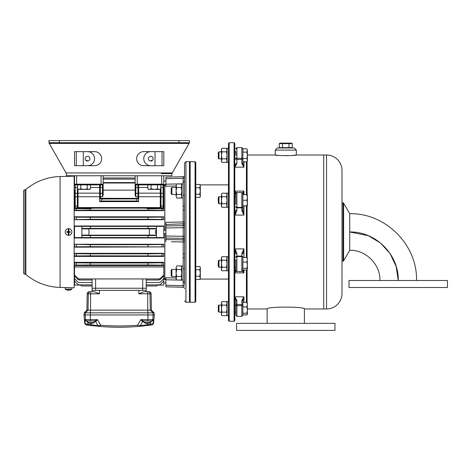 <?xml version="1.0" encoding="UTF-8"?>
<svg xmlns="http://www.w3.org/2000/svg" width="471" height="471" viewBox="0 0 471 471"><rect width="100%" height="100%" fill="white"/><g stroke="black" fill="none" stroke-linecap="round" stroke-linejoin="round"><path stroke-width="0.71" d="M218.279 311.337L218.279 305.809L218.98 305.108L218.98 312.138L221.441 312.138L218.98 312.138L218.279 311.337M242.883 306.939L246.881 306.939L247.381 310.077L246.881 313.209L247.381 314.245L246.881 314.899L247.263 314.445M242.883 313.209L246.881 313.209M242.883 306.068A1.054 0.406 180 0 0 241.829 305.661L241.829 316.353L242.883 315.299L242.883 300.204L241.829 300.48L243.937 296.783L242.883 300.204L242.883 302.347L246.881 302.347L247.381 304.643L246.881 306.939M247.381 303.194L246.881 302.347M242.883 314.899L246.881 314.899M247.263 302.8L247.381 314.057M228.47 308.623L228.47 315.652L227.063 315.652L227.063 308.623L226.522 305.108L227.063 303.353L226.522 301.593L221.982 301.593L221.441 303.353L221.982 305.108L226.522 305.108M228.47 301.593L227.063 301.593L227.063 308.623L226.522 312.138L221.982 312.138L221.441 313.898L221.982 315.652L226.522 315.652L227.063 313.898L226.522 312.138M221.982 305.108L221.441 308.623L221.441 302.535L221.982 301.593M227.063 314.71L226.522 315.652L227.063 314.71M221.441 314.71L221.982 315.652L221.441 314.71L221.441 308.623L221.982 312.138M218.98 267.245L218.279 266.539L218.279 260.916L218.98 260.216L218.98 267.245L221.441 267.245M247.381 258.296L246.881 257.46L242.883 257.46L242.883 262.053L246.881 262.053L247.381 265.191L246.881 268.323L247.269 269.553L246.881 270.001L242.883 270.001L242.883 270.407L242.883 263.731L242.883 268.323L246.881 268.323M246.881 257.46L247.381 259.757L246.881 262.053M247.269 257.908L247.381 269.353M247.381 151.368L247.381 150.479L246.881 152.098L247.381 155.342L246.881 158.592L247.381 160.217L246.881 161.841L242.883 161.841L242.883 158.592L246.881 158.592M218.98 203.755L218.279 203.054L218.279 197.431L218.98 196.725L218.98 203.755L221.441 203.755M246.881 194.617L242.883 194.617L246.881 194.617L247.381 197.431L246.881 200.246L247.381 203.054L246.881 205.868L247.381 205.862L247.381 194.617L246.881 194.617L247.381 194.617M242.883 194.07L242.883 200.24L246.881 200.246M242.883 200.24L242.883 210.013L242.883 205.868L246.881 205.868M218.279 158.162L218.98 158.862L218.279 158.162L218.279 152.533L218.98 151.833L218.98 158.862L221.441 158.862M246.881 148.854L247.381 150.473L246.881 148.854L242.883 148.854L242.883 152.098L246.881 152.098M242.883 158.592L242.883 152.098M246.881 161.841L247.381 160.97L247.381 150.473M228.47 155.348L228.47 148.318L227.063 148.318L227.063 162.377L228.47 162.377M228.47 263.731L228.47 270.76L227.063 270.76L227.063 263.731L226.522 260.216L227.063 258.455L226.522 256.701L221.982 256.701L221.441 258.455L221.982 260.216L226.522 260.216M228.47 256.701L227.063 256.701L227.063 263.731L226.522 267.245L221.982 267.245L221.441 269L221.982 270.76L226.522 270.76L227.063 269L226.522 267.245M228.47 200.24L228.47 193.21L227.063 193.21L227.063 207.269L228.47 207.269M221.982 260.216L221.441 263.731L221.441 257.643L221.982 256.701M227.063 269.818L226.522 270.76M221.982 270.76L221.441 269.818L221.441 263.731L221.982 267.245M221.982 193.21L221.441 194.97L221.982 193.21L226.522 193.21L227.063 194.97L226.522 196.725L221.982 196.725L221.441 200.24L221.982 203.755L226.522 203.755L227.063 200.24L226.522 196.725M227.063 206.327L226.522 207.269L227.063 205.515L226.522 203.755M221.982 203.755L221.441 205.515L221.982 207.269L226.522 207.269M221.982 207.269L221.441 206.327L221.441 194.97L221.982 196.725M221.441 149.26L221.982 148.318L221.441 150.072L221.982 148.318L226.522 148.318L227.063 150.072L226.522 151.833L221.982 151.833L221.441 155.348L221.982 158.862L226.522 158.862L227.063 155.348L226.522 151.833M221.982 158.862L221.441 160.617L221.982 162.377L226.522 162.377L227.063 161.435L226.522 162.377L227.063 160.617L226.522 158.862M221.982 162.377L221.441 161.435L221.441 150.072L221.982 151.833M183.125 183.943L181.724 183.943L181.724 198.003L183.125 198.003M183.125 265.962L181.724 265.962L181.724 280.027L183.125 280.027M176.643 265.962L176.095 267.722L176.643 265.962L181.176 265.962L181.724 267.722L181.176 269.477L176.643 269.477L176.095 272.997L176.643 276.512L181.176 276.512L181.724 272.997L181.176 269.477M181.724 279.085L181.176 280.027L181.724 278.267L181.176 276.512M176.643 276.512L176.095 278.267L176.643 280.027L181.176 280.027M176.643 280.027L176.095 279.085L176.095 267.722L176.643 269.477M176.643 183.943L176.095 185.704L176.643 183.943L181.176 183.943L181.724 185.704L181.176 187.458L176.643 187.458L176.095 190.973L176.643 194.488L181.176 194.488L181.724 190.973L181.176 187.458M181.724 197.066L181.176 198.003L181.724 196.248L181.176 198.003L176.643 198.003L176.095 196.248L176.095 185.704L176.643 187.458M176.643 194.488L176.095 196.248L176.643 198.003M181.724 196.248L181.176 194.488M160.799 184.885L160.799 188.883L159.174 189.383L157.55 188.883L154.305 189.383L151.056 188.883L149.437 189.383L147.812 188.883L147.812 184.885M157.55 184.885L157.55 188.883M151.056 184.885L151.056 188.883M147.812 188.883L148.683 189.383L159.928 189.383L160.799 188.883M151.197 160.982L150.791 161.017M150.791 160.982L151.491 160.281L152.504 160.281M85.81 160.281L86.817 160.281L87.524 160.982L87.117 160.982M90.503 184.885L90.503 188.883L88.878 189.383L87.253 188.883L84.009 189.383L80.759 188.883L79.134 189.383L77.515 188.883L77.515 184.885M87.253 184.885L87.253 188.883M80.759 184.885L80.759 188.883M77.515 188.883L78.38 189.383L89.631 189.383L90.503 188.883M398.242 287.522L349.035 287.522L349.035 280.492L447.45 280.492L447.45 287.522L398.242 287.522M334.975 330.401L236.554 330.401L236.554 323.371L334.975 323.371L334.975 330.401M25.87 274.493L25.87 189.477A1.407 1.407 0 0 1 24.963 189.807L24.963 274.163A1.407 1.407 0 0 1 25.87 274.493A55.472 55.472 0 0 0 60.058 287.44L68.542 287.663M184.532 277.213L184.532 279.515M184.532 280.528L184.532 281.193M184.532 284.708L184.532 163.09L185.939 161.688L185.939 302.282L184.532 300.875M183.154 209.036L183.125 182.542L184.532 181.135M184.532 282.835L183.125 281.428L183.154 254.941M160.281 193.251L160.982 193.428L160.982 206.145L163.09 206.145L163.09 196.884L160.982 196.884A0.701 0.506 0 0 0 160.281 197.39L160.281 207.664L160.982 207.788L160.281 207.664L160.281 189.183M147.812 187.487L138.662 187.487L138.662 184.885L138.662 201.623L99.646 201.623L99.646 198.886L101.76 198.998L101.76 200.999L99.646 201.111L99.646 184.885M78.033 189.183L78.033 207.664L78.033 193.163L99.646 193.163L99.646 194.07M161.688 175.748L137.255 175.748L137.255 184.185L161.688 184.185L161.688 175.748L163.796 175.748L163.796 210.631L74.518 210.631L74.518 189.831M99.646 193.234L102.46 193.416L102.46 184.885L75.219 184.885A0.701 0.701 0 0 1 74.518 184.185L74.518 175.748L103.161 175.748L103.161 195.159L102.46 196.807L100.352 196.807L100.352 198.373L99.646 198.315L137.962 198.373L137.962 196.807L135.854 196.807L135.148 195.159L135.148 175.748L137.255 175.748M156.413 230.225L155.713 230.225L155.713 233.74L156.413 233.74M90.756 323.253L90.756 323.5A5.617 5.617 0 0 1 87.712 322.417L94.365 322.417A5.617 5.617 0 0 1 91.315 323.5L90.756 323.253L91.315 323.253M150.614 322.417L150.614 322.417A5.617 5.617 0 0 1 147.558 323.5L146.993 323.5A5.617 5.617 0 0 1 143.949 322.417L150.602 322.417L150.614 320.91L147.276 320.91M68.825 228.659L68.825 231.703L70.208 231.703A1.69 1.69 0 0 1 70.208 232.268L68.825 232.268L68.825 235.312A3.338 3.338 0 0 1 65.204 231.985A3.338 3.338 0 0 1 68.825 228.659A3.338 3.338 0 0 1 71.88 231.985L71.863 232.344M70.727 229.459L71.215 229.983M71.58 230.596L71.763 231.108M70.232 290.001L70.232 290.001A5.623 5.623 0 0 0 71.88 289.165L71.88 287.752L74.165 287.81L74.165 176.16L60.058 176.531L60.058 287.44M66.853 290.001L66.853 290.001A5.623 5.623 0 0 1 65.204 289.165L71.88 289.165M68.825 289.165L68.825 290.248A5.617 5.617 0 0 0 70.208 290.001M65.204 289.165L65.204 287.663L71.828 287.746M71.804 232.698L71.074 234.164M185.939 302.282L189.454 302.282L189.454 161.688L185.939 161.688M25.87 189.477A55.472 55.472 0 0 1 60.058 176.531M24.963 274.163A1.407 1.407 0 0 1 23.55 272.756L23.55 191.214A1.407 1.407 0 0 1 24.963 189.807M163.796 265.185L147.976 264.973L147.976 262.971L163.796 262.759L163.796 265.597L163.796 262.347L74.518 262.347L74.518 262.759L76.331 262.865L90.332 262.971L90.332 264.973L76.331 265.073L74.518 265.185L74.518 265.597L74.518 262.759L74.518 265.185M163.796 247.169L163.796 244.266L74.518 244.266L90.332 244.69L90.332 246.692L76.331 246.798L74.518 247.169L163.796 246.904L90.332 246.692M163.796 256.412L163.796 253.339L74.518 253.339L76.331 253.728L90.332 253.834L90.332 255.835L76.331 255.936L74.518 256.047L74.518 256.412L163.796 256.412L163.796 256.047L161.983 255.936L90.332 255.835M156.413 228.476L147.976 228.417L147.976 226.416L156.413 226.351L156.413 237.602L163.796 237.602L163.796 237.973L74.518 237.973L74.518 237.602L90.332 237.555L90.332 235.553L81.895 235.494M165.904 278.761L164.85 278.732L164.85 233.74M183.142 256.683L183.166 241.982L171.526 241.747M175.012 241.817L178.909 241.894M176.637 280.015L165.904 279.78L165.904 277.755L176.095 277.984L165.904 277.76M184.532 242.277A1.407 0.3 180 0 0 183.166 241.982L183.166 238.373L165.904 238.026L165.904 241.576M71.209 287.693L70.697 287.663M68.26 228.659L68.254 232.268L66.876 232.268A1.69 1.69 0 0 1 66.876 231.703L68.825 231.703L68.831 232.268L68.26 232.268L68.26 235.312M86.028 324.13L85.169 323.642L84.957 319.626L85.551 319.626A1.407 1.401 90 0 0 86.947 320.91L94.677 320.91L97.473 319.626L100.723 325.226C113.011 326.203 125.298 326.203 137.585 325.226L140.835 319.626L143.367 320.881M87.7 322.417L87.7 320.91L91.038 320.91M94.377 322.417L94.377 320.91L95.984 320.468M151.75 320.91L153.352 319.626L151.338 321.628A1.407 0.471 90 0 1 151.75 320.91L143.637 320.91A1.407 1.319 90 0 0 142.489 321.628L140.835 319.626L147.929 319.626L147.953 314.94L84.009 314.94L84.762 323.583L85.963 324.855M143.938 321.616L142.654 321.616A1.407 1.407 0 0 1 143.867 320.91L143.949 322.417M68.26 289.165L68.26 290.248A5.617 5.617 0 0 1 66.876 290.001M142.489 321.628L140.311 325.673L147.276 324.813L147.447 325.508L151.945 324.913L137.638 326.503C125.315 327.486 112.993 327.486 100.676 326.503L86.37 324.913A1.407 1.401 98.1 0 1 85.169 323.642L87.942 324.413L87.753 325.102L93.146 325.779M94.112 325.885L95.342 326.014M97.762 326.25L98.669 326.332M98.939 326.356L99.405 326.397M100.382 326.48L100.723 325.226L98.003 325.673L97.079 324.077M139.216 326.374L139.216 326.374A1.407 1.407 0 0 0 140.311 325.673L140.317 325.673M140.535 326.25L141.241 326.185M141.677 326.144L142.89 326.02M144.42 325.861L145.033 325.791M151.544 324.966L151.945 324.913A1.407 1.401 -98.1 0 0 153.146 323.642L153.352 319.626L152.763 319.626L153.169 314.94L147.953 314.94L147.941 312.826L154.082 312.826L154.305 314.94L153.169 314.94L152.951 312.826L150.284 310.153L147.759 310.153L147.941 312.826L90.373 312.826L90.385 319.626L97.473 319.626L95.825 321.628L97.473 319.626L99.564 323.224M92.116 290.33L92.092 291.737L90.408 291.737L94.259 291.737L99.458 293.81L90.573 293.81L90.556 310.153L147.759 310.153L147.735 293.81L138.851 293.81L144.049 291.737L147.594 291.737L146.222 291.737L146.198 290.33L146.222 291.737M146.222 278.938L146.222 288.223L92.092 288.223L92.092 290.33L146.222 290.33L146.222 288.223L146.222 290.33M164.85 230.225L164.85 185.238L165.904 185.209L165.904 186.216L171.526 186.086M183.172 223.825L165.904 224.473L165.904 222.341L183.166 221.988L183.142 207.293M176.095 185.986L165.904 186.216L165.904 184.885M178.909 222.076L165.904 222.341L165.904 225.945L183.166 225.597A1.407 1.36 180 0 0 184.532 224.237M88.925 235.153L88.925 228.818L149.384 228.818L149.384 235.153L88.925 235.153M92.092 285.974L81.406 285.974L80.494 285.061L74.518 285.061L74.518 280.981L77.768 284.231L79.258 284.849L92.092 284.849M163.796 266.969L74.518 266.969L74.518 265.597L163.796 265.597L163.796 275.818L160.546 279.338L159.057 280.004L159.057 278.938L79.258 278.938L79.258 280.004L77.768 279.338L74.518 275.818L74.518 280.981M74.518 275.818L74.518 275.07L77.768 278.32L79.258 278.938M74.518 266.969L74.518 275.07M156.413 226.368L163.796 226.368L163.796 225.998L74.518 225.998L74.518 237.602M163.796 216.801L74.518 216.801L76.331 217.172L90.332 217.278L90.332 219.28L74.518 219.704L163.796 219.704L163.796 216.801L163.796 219.704M163.796 210.631L163.796 183.178M138.662 201.623L138.662 196.743L160.281 196.743M160.281 207.552L78.033 207.552M135.148 179.121L103.161 179.121M163.796 210.349L147.976 210.137L147.976 208.806C147.694 208.4 146.098 208.176 143.19 208.135L95.124 208.135C92.216 208.176 90.615 208.4 90.332 208.806L90.332 210.137L74.518 210.349L74.518 194.34M78.033 207.664L75.219 207.929A0.701 0.701 180 0 0 74.518 208.629L74.536 208.641M161.688 184.885L161.688 184.185L163.796 184.185A0.701 0.701 0 0 1 163.09 184.885L135.854 184.885L135.854 196.807M74.518 278.679L77.768 281.929L79.258 282.541L92.092 282.541M79.258 280.004L92.092 280.004M157.82 285.061L156.908 285.974L146.222 285.974L146.222 284.849L159.057 284.849L160.546 284.231L163.796 280.981L163.796 285.061L157.82 285.061M146.222 282.541L159.057 282.541L160.546 281.929L163.796 278.679L163.796 280.981M163.796 275.818L163.796 278.679M146.222 280.004L159.057 280.004M146.222 288.223L146.222 285.974M92.092 288.223L92.092 278.938M147.976 262.971L90.332 262.971M163.796 262.347L163.796 262.759M147.976 264.973L90.332 264.973M159.057 278.938L160.546 278.32L163.796 275.07M88.925 235.082L81.895 235.082M156.413 237.602L147.976 237.555L147.976 235.553L90.332 235.553M147.976 235.553L156.413 235.494M149.384 235.082L156.413 235.082M147.976 237.555L90.332 237.555M163.796 226.368L163.796 237.602M147.976 246.692L147.976 244.69L90.332 244.69M147.976 244.69L163.796 244.478L163.796 246.904M74.518 246.904L74.518 244.478M147.976 255.835L147.976 253.834L90.332 253.834M147.976 253.834L163.796 253.622L163.796 256.047M74.518 256.047L74.518 253.622M135.148 177.997L103.161 177.997L103.161 175.748L103.161 177.997M178.909 142.707L178.909 140.599L189.454 140.599L189.454 142.707L48.86 142.707L66.034 172.934L172.28 172.934L171.88 173.64L171.88 175.748L163.796 175.748L163.796 185.874M147.976 210.137L90.332 210.137M163.796 219.492L147.976 219.28L147.976 217.278L90.332 217.278M147.976 217.278L163.796 217.066M147.976 219.28L90.332 219.28M74.518 219.492L74.518 217.066M147.976 226.416L74.518 226.368M90.332 226.416L90.332 228.417L81.895 228.476M147.976 228.417L90.332 228.417M88.925 228.888L81.895 228.888M149.384 228.888L156.413 228.888M135.148 183.007L103.161 183.007L103.161 182.589L135.148 182.589M135.43 196.101L135.148 184.185A0.701 0.701 0 0 0 135.854 184.885M138.662 193.163L160.281 193.163L160.281 194.07M100.352 184.885L100.352 187.487L103.161 187.311L103.161 195.159M99.646 187.311L100.352 187.487L100.352 196.807A0.701 0.495 0 0 0 99.646 197.308L99.646 198.886M101.76 198.998L138.662 198.886M101.76 200.999L136.555 200.999L136.555 198.998M138.662 201.111L136.555 200.999M103.161 190.149L135.148 190.149M138.662 198.315L137.962 198.373M81.895 226.368L81.895 237.602M23.55 222.495L23.55 229.171M23.55 234.799L23.55 235.853M23.55 255.888L23.55 261.511M23.55 249.206L23.55 254.835M23.55 242.53L23.55 248.152M23.55 215.818L23.55 221.441M165.904 279.78L165.904 285.255L183.166 285.709A1.407 0.365 180 0 1 184.532 286.074M183.166 281.428L183.166 287.269L165.904 286.815L165.904 285.255M165.904 238.026L165.904 235.989L184.532 236.336M184.532 239.733A1.407 1.36 180 0 0 183.166 238.373L183.166 227.634L165.904 227.982L165.904 235.989M165.904 227.982L165.904 225.945M184.532 177.897A1.407 0.365 0 0 1 183.166 178.262L165.904 178.715L165.904 184.19L176.637 183.955M165.904 178.715L165.904 177.155L183.166 176.702L165.904 177.155M90.408 291.737L89.296 291.737L90.408 291.737A2.108 2.102 90 0 0 88.307 293.81L88.024 310.153L86.899 310.153L84.227 312.826L90.373 312.826L90.556 310.153L88.024 310.153L85.363 312.826L85.145 314.94L85.551 319.626L90.385 319.626L90.479 320.91M147.906 291.737L149.019 291.737L147.906 291.737A2.108 2.102 90 0 1 150.002 293.81L150.284 310.153L151.409 310.153L154.082 312.826M130.967 326.939A231.985 231.985 0 0 1 107.347 326.939M127.217 327.098A231.985 231.985 0 0 1 122.69 327.215M119.457 327.239A231.985 231.985 0 0 1 111.097 327.098M87.841 322.511L87.942 324.413L98.003 325.673L95.66 321.616A1.407 1.407 0 0 0 94.441 320.91M96.584 323.212L95.66 321.616L94.377 321.616M99.098 326.374A1.407 1.407 0 0 1 98.003 325.673L97.909 325.661M96.661 325.532L96.049 325.467M92.004 324.955L91.38 324.866M71.88 231.985A3.338 3.338 0 0 1 68.825 235.312M67.076 232.268L67.076 231.703M70.002 232.268L70.002 231.703M146.993 323.253L147.558 323.253M86.564 320.91A1.407 0.471 90 0 1 86.976 321.628L87.794 321.616L86.976 321.628L84.957 319.626L86.122 320.851M86.446 324.231L86.04 324.136M100.694 325.231L98.845 325.561M98.804 325.567L98.233 325.655M138.586 325.408L140.311 325.673M151.338 321.628L150.514 321.616M147.276 323.253L147.276 324.813L153.146 323.642M183.142 207.546L183.154 208.777M183.154 255.194L183.142 256.424M184.532 227.634L183.166 227.634L183.166 221.988A1.407 0.3 0 0 0 184.532 221.694M183.166 182.542L183.166 176.702A1.407 1.407 0 0 0 184.532 175.294M90.332 208.806L74.518 208.629M143.19 208.135L163.09 207.929A0.701 0.701 180 0 1 163.796 208.629L147.976 208.806M91.038 323.253L90.868 325.508M137.585 325.226L137.638 326.503M150.473 322.511L150.561 325.102M85.928 320.78L85.439 320.468M152.869 320.474L152.563 320.698M143.019 320.78L140.87 319.65M95.825 321.628A1.407 1.319 90 0 0 94.677 320.91M102.46 184.885A0.701 0.701 0 0 0 103.161 184.185A0.701 0.701 0 0 1 102.46 184.885M183.166 287.269A1.407 1.407 0 0 1 184.532 288.676M183.125 257.825A1.407 0.701 180 0 0 184.532 257.125M184.532 206.846A1.407 0.701 -0 0 0 183.125 206.145M153.146 158.662A2.355 2.355 0 0 0 150.791 156.307A2.355 2.355 0 0 0 148.436 158.662A2.355 2.355 0 0 0 150.791 161.017A2.355 2.355 0 0 0 153.146 158.662M89.879 158.662A2.355 2.355 0 0 0 87.524 156.307A2.355 2.355 0 0 0 85.169 158.662A2.355 2.355 0 0 0 87.524 161.017A2.355 2.355 0 0 0 89.879 158.662M76.273 165.692L87.524 165.692A7.03 7.03 0 0 0 94.553 158.662A7.03 7.03 0 0 0 87.524 151.633L83.302 151.633L83.302 165.692L94.624 165.692A7.03 7.03 0 0 0 101.654 158.662A7.03 7.03 0 0 0 94.624 151.633L74.518 151.633L74.518 165.692L76.273 165.692L76.273 151.633M136.661 158.662A7.03 7.03 0 0 0 143.69 165.692L155.006 165.692L155.006 151.633L143.69 151.633A7.03 7.03 0 0 0 136.661 158.662M172.28 172.934L189.054 143.408L49.255 143.408L48.86 140.599L59.405 140.599L59.405 142.707M171.88 175.748L66.435 175.748L66.435 173.64L66.034 172.934M178.909 140.599L59.405 140.599M189.454 142.707L189.454 140.599L189.454 142.707L189.054 143.408M162.036 165.692L150.791 165.692A7.03 7.03 0 0 1 143.761 158.662A7.03 7.03 0 0 1 150.791 151.633L163.796 151.633L163.796 165.692L162.036 165.692L162.036 151.633M94.624 151.633A7.03 7.03 0 0 1 101.654 158.662A7.03 7.03 0 0 1 94.624 165.692L87.524 165.692M161.335 173.64L171.88 173.64M74.518 175.748L66.435 175.748M143.69 165.692A7.03 7.03 0 0 1 136.661 158.662A7.03 7.03 0 0 1 143.69 151.633L155.006 151.633M49.255 143.408L48.86 142.707M135.148 175.748L103.161 175.748M195.076 161.688L195.783 162.389L195.783 301.581L195.076 302.282L195.076 161.688L190.16 161.688L190.16 302.282L195.076 302.282M234.093 142.707L234.799 143.408L234.799 320.563L234.093 321.263L234.093 142.707L229.171 142.707L229.171 321.263L228.47 320.563L228.47 143.408L229.171 142.707M235.853 308.623L235.853 300.204L234.799 296.783L236.907 300.48L236.907 316.353L235.853 315.299L235.853 304.755M242.883 257.46L242.883 263.731M235.853 269.901L235.853 259.862M235.853 204.108L235.853 194.07M242.883 148.671L241.829 147.617L236.907 147.617L236.907 159.416L241.829 159.416L241.829 147.617L242.883 148.671L242.883 163.767L243.937 167.187L241.829 163.49L242.883 163.767M235.853 155.348L235.853 151.479M235.694 250.284L236.907 253.433A1.054 0.524 180 0 0 235.853 253.957L234.799 248.888L235.694 250.284M241.829 253.433L243.937 248.888L242.883 253.957A1.054 0.524 180 0 0 241.829 253.433L241.829 256.124L236.907 256.124L236.907 271.461L235.853 270.407M235.694 213.687L234.799 215.082L235.853 210.013A1.054 0.524 180 0 0 236.907 210.537L235.694 213.687M243.937 205.868L243.937 215.082L241.829 210.537A1.054 0.524 0 0 0 242.883 210.013L243.937 215.082L234.799 215.082M236.907 163.49L234.799 167.187L235.853 163.767L236.907 163.49L236.907 159.416A1.054 0.406 180 0 1 235.853 159.01M235.853 200.24L235.853 194.835L234.799 191.085L236.201 192.78M246.398 302.347L246.398 270.001M246.398 257.46L246.398 205.868M246.398 194.617L246.398 161.841M235.853 312.491L235.853 315.299L236.907 316.353L241.829 316.353L242.883 315.299M235.853 149.177L236.907 147.617L235.853 148.671M242.53 192.78L243.937 191.085L242.883 194.835M243.018 270.001L243.937 272.886L242.53 271.19M236.201 271.19L234.799 272.886L235.853 269.135M235.853 300.204L236.907 300.48M267.134 323.371L267.134 308.964C265.98 306.486 305.549 306.486 304.39 308.964L323.724 308.964L323.724 155.006L326.538 155.006A15.466 15.466 0 0 1 342.005 170.473L342.005 293.498L342.005 170.473M304.39 323.371L304.39 308.964M280.139 143.125L291.39 143.125L292.261 143.631L279.268 143.631L280.139 143.125M291.39 147.629L291.39 147.976M280.139 147.629L280.139 147.976M296.306 150.09L275.217 150.09L277.325 147.976L294.198 147.976L296.306 150.09L296.306 155.006C296.965 155.795 274.581 155.795 275.217 155.006L278.308 155.371M285.885 155.736L287.104 155.724M292.756 155.412L296.306 155.006L323.724 155.006L323.724 308.964L326.538 308.964L326.538 155.006M275.217 150.09L275.217 155.006L247.381 155.006M247.098 302.57L247.098 269.777M247.098 257.678L247.098 205.868M247.098 194.617L247.098 161.459M279.268 143.631L279.268 147.629L289.011 147.629L289.011 143.631M282.518 147.629L282.518 143.631L280.828 143.131M289.011 147.629L292.261 147.629L292.261 143.631M342.005 293.498A15.466 15.466 0 0 1 326.538 308.964M342.005 261.158L343.006 261.158A0.701 0.701 0 0 0 343.612 260.81L349.735 250.26L349.735 213.71L343.612 203.16L343.612 260.81M343.006 261.158L343.006 202.813A0.701 0.701 0 0 1 343.612 203.16M343.006 202.813L342.005 202.813M368.298 235.677L380.503 242.989L390.07 253.539L396.152 266.421L398.242 280.492C398.908 254.57 375.652 231.32 349.735 231.985L349.735 213.71C386.037 212.916 417.565 245.426 416.517 280.492M171.88 276.512L171.179 275.806L171.179 270.183L171.88 269.477L171.88 276.512L176.095 276.512M195.783 279.491L199.781 279.491L200.281 277.866L199.781 276.241L195.783 276.241M195.783 269.748L199.781 269.748L200.281 272.997L199.781 276.241M195.783 266.504L199.781 266.504L200.281 268.123L199.781 269.748M228.47 279.085L200.01 279.085L199.781 279.491L200.281 278.62L200.281 267.369L199.781 266.504M171.88 194.488L171.179 193.787L171.179 188.165L171.88 187.458L171.88 194.488L176.095 194.488M195.783 197.467L199.781 197.467L200.281 195.848L199.781 194.223L195.783 194.223M195.783 187.729L199.781 187.729L200.281 190.973L199.781 194.223M195.783 184.479L199.781 184.479L200.281 186.104L199.781 187.729M199.781 197.467L200.281 196.601L200.281 185.35L199.781 184.479L200.01 184.885L228.47 184.885M184.532 195.895A1.407 0.701 -0 0 0 183.125 195.194M78.033 197.39A0.701 0.506 0 0 0 77.326 196.884L75.219 196.884L75.219 206.145L77.326 206.145L77.326 193.428L78.033 193.251M163.796 197.39A0.701 0.506 180 0 0 163.09 196.884L163.09 187.487L160.982 187.487L160.982 193.428L163.796 193.251M135.148 193.234L137.962 193.416L137.962 187.487L135.148 187.311M74.518 193.251L77.326 193.428L77.326 187.487L75.219 187.487L75.219 196.884A0.701 0.506 180 0 0 74.518 197.39M99.646 196.743L78.033 196.743M99.463 290.33L99.458 293.81M138.851 290.33L138.851 293.81M75.219 207.929L95.124 208.135M163.09 207.929L160.982 207.788L160.982 206.145A0.701 0.377 0 0 0 160.281 206.522M142.707 290.33L142.707 278.938M95.607 278.938L95.607 290.33M99.646 187.487L90.503 187.487M76.626 175.748L76.626 184.185L101.053 184.185L101.053 175.748M76.432 207.999L76.331 210.243M76.331 217.172L76.331 219.38M76.331 244.59L76.331 246.798M76.331 253.728L76.331 255.936M76.331 262.865L76.331 265.073M161.983 210.243L161.883 207.999M161.983 219.38L161.983 217.172M161.983 246.798L161.983 244.59M161.983 255.936L161.983 253.728M161.983 265.073L161.983 262.865M77.768 279.338L77.768 278.32M160.546 278.32L160.546 279.338M183.125 280.163L176.925 280.027M165.904 239.498L183.166 239.863A1.407 1.36 180 0 1 184.532 241.217M176.925 183.943L183.125 183.808M90.72 291.737L90.573 293.81L87.188 293.81L86.899 310.153M151.409 310.153L151.126 293.81L147.735 293.81L147.594 291.737M147.829 320.91L147.929 319.626L152.763 319.626A1.407 1.401 -90 0 1 151.368 320.91M102.46 196.807L102.46 193.416L103.161 193.234M138.662 197.308A0.701 0.495 0 0 0 137.962 196.807L137.962 193.416L138.662 193.234M163.796 208.488A0.701 0.701 180 0 0 163.09 207.788L163.09 206.145A0.701 0.377 180 0 1 163.796 206.522M74.518 206.522A0.701 0.377 180 0 1 75.219 206.145L75.219 207.788A0.701 0.701 180 0 0 74.518 208.488M77.326 207.788L77.326 206.145A0.701 0.377 0 0 1 78.033 206.522M138.662 187.311L137.962 187.487L137.962 184.885M163.796 187.311L163.09 187.487L163.09 184.885M160.982 184.885L160.799 187.482M75.219 184.885L75.219 187.487L74.518 187.311M77.515 187.482L77.326 184.885M135.148 184.185L137.255 184.185L137.255 184.885M101.053 184.885L101.053 184.185L103.161 184.185M74.518 184.185L76.626 184.185L76.626 184.885M183.125 268.776A1.407 0.701 180 0 0 184.532 268.076M183.166 253.769A1.407 0.648 180 0 1 184.532 254.417M184.532 209.554A1.407 0.648 0 0 1 183.166 210.201M183.166 224.108A1.407 1.36 180 0 0 184.532 222.754M235.853 306.068A1.054 0.406 0 0 1 236.907 305.661L241.829 305.661L241.829 304.554L236.907 304.554A1.054 0.406 0 0 0 235.853 304.961M236.907 271.461L241.829 271.461L241.829 256.583A1.054 0.971 0 0 1 242.883 257.56M242.883 257.101A1.054 0.971 180 0 0 241.829 256.124L241.829 256.583L236.907 256.583A1.054 0.971 180 0 0 235.853 257.56M242.883 206.41A1.054 0.971 -0 0 1 241.829 207.387L241.829 192.509L236.907 192.509L236.907 207.846L241.829 207.846L241.829 207.387L236.907 207.387A1.054 0.971 180 0 1 235.853 206.41M242.883 304.961A1.054 0.406 180 0 0 241.829 304.554L241.829 300.48M236.907 253.433L236.907 256.124A1.054 0.971 180 0 0 235.853 257.101M243.937 161.841L243.937 167.187L234.799 167.187M241.829 163.49L241.829 159.416A1.054 0.406 0 0 0 242.883 159.01M234.799 248.888L243.937 248.888L243.937 257.46M243.937 270.001L243.937 272.886L234.799 272.886M234.799 296.783L243.937 296.783L243.937 302.347M242.883 157.903A1.054 0.406 0 0 1 241.829 158.309L236.907 158.309A1.054 0.406 180 0 1 235.853 157.903M234.799 191.085L243.937 191.085L243.937 194.617M235.853 206.869A1.054 0.971 180 0 0 236.907 207.846L236.907 210.537M241.829 210.537L241.829 207.846A1.054 0.971 -0 0 0 242.883 206.869M349.735 231.985L368.275 235.665M218.98 305.108L221.441 305.108M234.799 305.108L235.853 305.108M234.799 312.138L235.853 312.138L234.799 312.138M227.063 302.535L226.522 301.593L227.063 302.535M218.98 260.216L221.441 260.216M234.799 260.216L235.853 260.216M234.799 267.245L235.853 267.245M218.98 196.725L221.441 196.725M234.799 196.725L235.853 196.725M234.799 203.755L235.853 203.755M218.98 151.833L221.441 151.833M234.799 151.833L235.853 151.833M234.799 158.862L235.853 158.862M218.279 311.437L218.98 312.138M228.47 315.652L227.063 315.652M227.063 257.643L226.522 256.701M227.063 194.152L226.522 193.21M227.063 149.26L226.522 148.318L227.063 149.26M181.724 266.904L181.176 265.962M181.724 184.885L181.176 183.943M87.524 160.982L86.817 160.281M163.796 184.532L165.904 184.532M163.796 233.74L165.904 233.74M163.796 282.953L165.904 282.953M164.85 278.385L163.796 278.385M74.518 278.385L74.165 278.385M152.351 324.855L153.552 323.583L154.305 314.94M164.85 185.586L163.796 185.586M74.518 185.586L74.165 185.586M84.227 312.826L84.009 314.94M163.796 279.438L165.904 279.438M163.796 230.225L165.904 230.225M163.796 181.017L165.904 181.017M87.188 293.81C87.329 292.55 88.03 291.861 89.296 291.737M151.126 293.81C150.985 292.55 150.278 291.861 149.019 291.737M189.454 301.581L190.16 302.282M234.093 321.263L229.171 321.263M189.454 162.389L190.16 161.688M241.829 192.509L242.883 193.563M236.907 192.509L235.853 193.563M241.829 271.461L242.883 270.407M247.381 308.964L267.134 308.964M349.735 250.26C365.885 249.848 380.38 264.337 379.962 280.492M171.88 269.477L176.095 269.477M171.88 187.458L176.095 187.458"/></g></svg>
